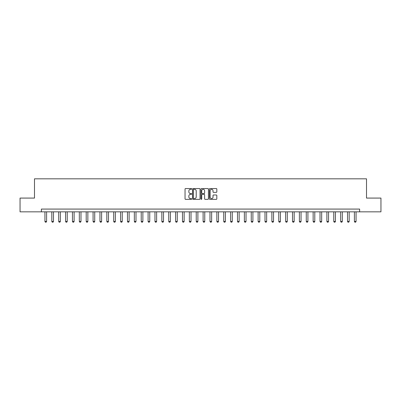 <?xml version="1.0" encoding="UTF-8"?>
<svg xmlns="http://www.w3.org/2000/svg" width="401" height="401" viewBox="0 0 401 401"><rect width="100%" height="100%" fill="white"/><g stroke="black" fill="none" stroke-linecap="round" stroke-linejoin="round"><path stroke-width="0.6" d="M191.698 188.931A0.376 0.376 0 0 0 191.322 188.555L185.583 188.555A0.541 0.541 0 0 0 185.041 189.092L185.041 198.811A0.541 0.541 0 0 0 185.583 199.352L191.322 199.352A0.376 0.376 0 0 0 191.698 198.976A0.376 0.376 0 0 0 191.322 198.595L190.575 198.595A1.729 1.729 0 0 1 188.851 196.871L188.851 196.059A1.729 1.729 0 0 1 190.575 194.33L191.322 194.33A0.376 0.376 0 0 0 191.698 193.954A0.376 0.376 0 0 0 191.322 193.573L190.575 193.573A1.729 1.729 0 0 1 188.851 191.848L188.851 191.036A1.729 1.729 0 0 1 190.575 189.307L191.322 189.307A0.376 0.376 0 0 0 191.698 188.931M216.279 192.36A0.541 0.541 0 0 0 216.821 191.818L216.821 189.092A0.541 0.541 0 0 0 216.279 188.555L209.908 188.555A0.541 0.541 0 0 0 209.372 189.092L209.372 198.811A0.541 0.541 0 0 0 209.908 199.352L216.279 199.352A0.541 0.541 0 0 0 216.821 198.811L216.821 195.518A0.541 0.541 0 0 0 216.279 194.981L213.553 194.981A0.541 0.541 0 0 0 213.016 195.518L213.016 197.152A1.444 1.444 0 0 1 211.573 198.595A1.444 1.444 0 0 1 210.124 197.152L210.124 190.756A1.444 1.444 0 0 1 211.573 189.307A1.444 1.444 0 0 1 213.016 190.756L213.016 191.818A0.541 0.541 0 0 0 213.553 192.36L216.279 192.36M41.368 211.833L20.05 211.833L20.05 198.079L34.491 198.079L34.491 178.826L366.509 178.826L366.509 198.079L380.95 198.079L380.95 211.833L359.632 211.833L359.632 209.081L41.368 209.081L41.368 211.833L359.632 211.833M200.029 189.092A0.541 0.541 0 0 0 199.487 188.555L193.117 188.555A0.541 0.541 0 0 0 192.575 189.092L192.575 198.811A0.541 0.541 0 0 0 193.117 199.352L199.487 199.352A0.541 0.541 0 0 0 200.029 198.811L200.029 189.092M201.513 188.555L207.883 188.555A0.541 0.541 0 0 1 208.425 189.092L208.425 198.811A0.541 0.541 0 0 1 207.883 199.352L205.157 199.352A0.541 0.541 0 0 1 204.615 198.811L204.615 194.871A0.541 0.541 0 0 0 204.079 194.33L202.269 194.33A0.541 0.541 0 0 0 201.728 194.871L201.728 198.976A0.376 0.376 0 0 1 201.352 199.352A0.376 0.376 0 0 1 200.971 198.976L200.971 189.092A0.541 0.541 0 0 1 201.513 188.555M193.708 189.307A0.376 0.376 0 0 0 193.332 189.688L193.332 198.219A0.376 0.376 0 0 0 193.708 198.595L194.49 198.595A1.729 1.729 0 0 0 196.219 196.871L196.219 191.036A1.729 1.729 0 0 0 194.49 189.307L193.708 189.307M204.615 190.781A1.444 1.444 0 0 0 203.172 189.337A1.444 1.444 0 0 0 201.728 190.781L201.728 193.036A0.541 0.541 0 0 0 202.269 193.573L204.079 193.573A0.541 0.541 0 0 0 204.615 193.036L204.615 190.781M44.942 211.833L44.942 221.462L46.596 221.462L46.596 211.833M46.596 221.462L46.18 222.174L45.358 222.174L44.942 221.462M51.819 211.833L51.819 221.462L53.473 221.462L53.473 211.833M53.473 221.462L53.057 222.174L52.235 222.174L51.819 221.462M58.696 211.833L58.696 221.462L60.35 221.462L60.35 211.833M60.35 221.462L59.934 222.174L59.112 222.174L58.696 221.462M65.574 211.833L65.574 221.462L67.228 221.462L67.228 211.833M67.228 221.462L66.812 222.174L65.99 222.174L65.574 221.462M72.451 211.833L72.451 221.462L74.105 221.462L74.105 211.833M74.105 221.462L73.689 222.174L72.867 222.174L72.451 221.462M79.328 211.833L79.328 221.462L80.977 221.462L80.977 211.833M80.977 221.462L80.566 222.174L79.744 222.174L79.328 221.462M86.205 211.833L86.205 221.462L87.854 221.462L87.854 211.833M87.854 221.462L87.443 222.174L86.616 222.174L86.205 221.462M93.082 211.833L93.082 221.462L94.731 221.462L94.731 211.833M94.731 221.462L94.32 222.174L93.493 222.174L93.082 221.462M99.959 211.833L99.959 221.462L101.608 221.462L101.608 211.833M101.608 221.462L101.197 222.174L100.37 222.174L99.959 221.462M106.836 211.833L106.836 221.462L108.486 221.462L108.486 211.833M108.486 221.462L108.075 222.174L107.247 222.174L106.836 221.462M113.714 211.833L113.714 221.462L115.363 221.462L115.363 211.833M115.363 221.462L114.952 222.174L114.125 222.174L113.714 221.462M120.591 211.833L120.591 221.462L122.24 221.462L122.24 211.833M122.24 221.462L121.829 222.174L121.002 222.174L120.591 221.462M127.468 211.833L127.468 221.462L129.117 221.462L129.117 211.833M129.117 221.462L128.706 222.174L127.879 222.174L127.468 221.462M134.345 211.833L134.345 221.462L135.994 221.462L135.994 211.833M135.994 221.462L135.583 222.174L134.756 222.174L134.345 221.462M141.222 211.833L141.222 221.462L142.871 221.462L142.871 211.833M142.871 221.462L142.46 222.174L141.633 222.174L141.222 221.462M148.099 211.833L148.099 221.462L149.748 221.462L149.748 211.833M149.748 221.462L149.337 222.174L148.51 222.174L148.099 221.462M154.976 211.833L154.976 221.462L156.626 221.462L156.626 211.833M156.626 221.462L156.215 222.174L155.387 222.174L154.976 221.462M161.854 211.833L161.854 221.462L163.503 221.462L163.503 211.833M163.503 221.462L163.092 222.174L162.265 222.174L161.854 221.462M168.731 211.833L168.731 221.462L170.38 221.462L170.38 211.833M170.38 221.462L169.969 222.174L169.142 222.174L168.731 221.462M175.608 211.833L175.608 221.462L177.257 221.462L177.257 211.833M177.257 221.462L176.841 222.174L176.019 222.174L175.608 221.462M182.48 211.833L182.48 221.462L184.134 221.462L184.134 211.833M184.134 221.462L183.718 222.174L182.896 222.174L182.48 221.462M189.357 211.833L189.357 221.462L191.011 221.462L191.011 211.833M191.011 221.462L190.595 222.174L189.773 222.174L189.357 221.462M196.234 211.833L196.234 221.462L197.888 221.462L197.888 211.833M197.888 221.462L197.472 222.174L196.65 222.174L196.234 221.462M203.112 211.833L203.112 221.462L204.766 221.462L204.766 211.833M204.766 221.462L204.35 222.174L203.528 222.174L203.112 221.462M209.989 211.833L209.989 221.462L211.643 221.462L211.643 211.833M211.643 221.462L211.227 222.174L210.405 222.174L209.989 221.462M216.866 211.833L216.866 221.462L218.52 221.462L218.52 211.833M218.52 221.462L218.104 222.174L217.282 222.174L216.866 221.462M223.743 211.833L223.743 221.462L225.392 221.462L225.392 211.833M225.392 221.462L224.981 222.174L224.159 222.174L223.743 221.462M230.62 211.833L230.62 221.462L232.269 221.462L232.269 211.833M232.269 221.462L231.858 222.174L231.031 222.174L230.62 221.462M237.497 211.833L237.497 221.462L239.146 221.462L239.146 211.833M239.146 221.462L238.735 222.174L237.908 222.174L237.497 221.462M244.374 211.833L244.374 221.462L246.024 221.462L246.024 211.833M246.024 221.462L245.612 222.174L244.785 222.174L244.374 221.462M251.252 211.833L251.252 221.462L252.901 221.462L252.901 211.833M252.901 221.462L252.49 222.174L251.663 222.174L251.252 221.462M258.129 211.833L258.129 221.462L259.778 221.462L259.778 211.833M259.778 221.462L259.367 222.174L258.54 222.174L258.129 221.462M265.006 211.833L265.006 221.462L266.655 221.462L266.655 211.833M266.655 221.462L266.244 222.174L265.417 222.174L265.006 221.462M271.883 211.833L271.883 221.462L273.532 221.462L273.532 211.833M273.532 221.462L273.121 222.174L272.294 222.174L271.883 221.462M278.76 211.833L278.76 221.462L280.409 221.462L280.409 211.833M280.409 221.462L279.998 222.174L279.171 222.174L278.76 221.462M285.637 211.833L285.637 221.462L287.286 221.462L287.286 211.833M287.286 221.462L286.875 222.174L286.048 222.174L285.637 221.462M292.514 211.833L292.514 221.462L294.164 221.462L294.164 211.833M294.164 221.462L293.753 222.174L292.925 222.174L292.514 221.462M299.392 211.833L299.392 221.462L301.041 221.462L301.041 211.833M301.041 221.462L300.63 222.174L299.803 222.174L299.392 221.462M306.269 211.833L306.269 221.462L307.918 221.462L307.918 211.833M307.918 221.462L307.507 222.174L306.68 222.174L306.269 221.462M313.146 211.833L313.146 221.462L314.795 221.462L314.795 211.833M314.795 221.462L314.384 222.174L313.557 222.174L313.146 221.462M320.023 211.833L320.023 221.462L321.672 221.462L321.672 211.833M321.672 221.462L321.256 222.174L320.434 222.174L320.023 221.462M326.895 211.833L326.895 221.462L328.549 221.462L328.549 211.833M328.549 221.462L328.133 222.174L327.311 222.174L326.895 221.462M333.772 211.833L333.772 221.462L335.426 221.462L335.426 211.833M335.426 221.462L335.01 222.174L334.188 222.174L333.772 221.462M340.649 211.833L340.649 221.462L342.304 221.462L342.304 211.833M342.304 221.462L341.888 222.174L341.066 222.174L340.649 221.462M347.527 211.833L347.527 221.462L349.181 221.462L349.181 211.833M349.181 221.462L348.765 222.174L347.943 222.174L347.527 221.462M354.404 211.833L354.404 221.462L356.058 221.462L356.058 211.833M356.058 221.462L355.642 222.174L354.82 222.174L354.404 221.462"/></g></svg>
